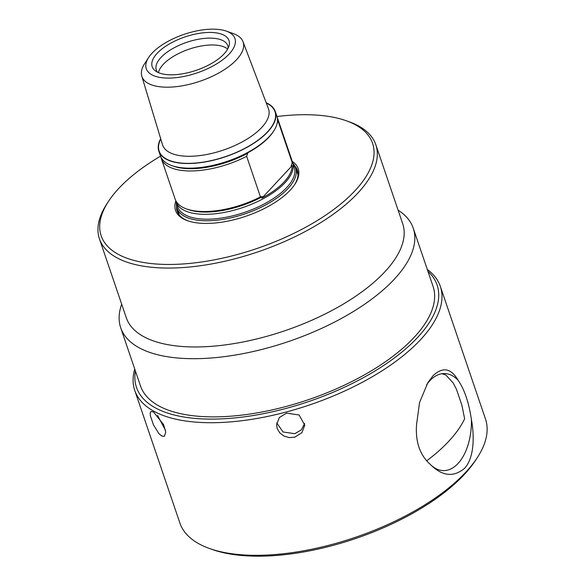 <?xml version="1.0" encoding="UTF-8"?>
<svg xmlns="http://www.w3.org/2000/svg" width="585" height="585" viewBox="0 0 585 585"><rect width="100%" height="100%" fill="white"/><g stroke="black" fill="none" stroke-linecap="round" stroke-linejoin="round"><path stroke-width="0.88" d="M426.67 460.841A153.716 66.741 -18.8 0 0 464.636 418.794L461.909 405.266L456.483 389.332L453.178 382.926L445.85 375.022L441.953 373.727M304.661 423.423L301.392 429.821L294.818 433.69L283.06 431.993L276.734 422.889M165.526 430.377L157.555 415.438M158.447 72.635A37.725 16.38 161.2 0 1 189.079 49.169A37.725 16.38 161.2 0 1 227.66 49.067M292.164 165.621A60.657 26.34 161.2 0 1 284.127 181.928A60.657 26.34 161.2 0 1 261.948 198.103L292.164 165.621L291.169 165.767L292.251 162.696L278.438 122.133L277.348 122.265M261.948 198.103L262.482 196.611L260.449 196.882L246.643 156.319L247.718 153.248L246.651 153.409A60.723 26.369 -18.8 0 0 268.946 137.161A60.723 26.369 -18.8 0 0 273.341 131.596L273.817 130.857A61.513 26.705 161.2 0 1 269.363 136.495A61.513 26.705 161.2 0 1 171.778 165.592A61.513 26.705 161.2 0 1 160.422 155.866L158.842 151.222A61.513 26.705 161.2 0 1 160.678 138.645M292.025 161.007A61.513 26.705 161.2 0 1 292.595 162.374A61.513 26.705 161.2 0 1 285.078 182.659A61.513 26.705 161.2 0 1 223.082 212.64A61.513 26.705 161.2 0 1 176.136 202.022A61.513 26.705 161.2 0 1 175.749 200.596M262.482 196.611A59.867 25.996 161.2 0 1 188.268 209.569L186.542 208.955A61.513 26.705 161.2 0 1 175.186 199.222L161.372 158.659A61.513 26.705 161.2 0 1 160.985 157.233M277.268 117.643A61.513 26.705 161.2 0 1 277.831 119.018L291.644 159.581A61.513 26.705 161.2 0 1 292.251 162.696M277.831 119.018A61.513 26.705 161.2 0 1 278.438 122.133M226.285 31.115L233.254 33.579A53.462 23.21 161.2 0 1 243.009 41.71A53.462 23.21 161.2 0 1 236.596 59.663A53.462 23.21 161.2 0 1 182.33 85.79A53.462 23.21 161.2 0 1 141.797 76.167A53.462 23.21 161.2 0 1 144.568 63.772L148.583 57.571A46.844 20.343 161.2 0 1 151.968 53.279A46.844 20.343 161.2 0 1 226.285 31.115A46.844 20.343 161.2 0 1 229.218 53.974A46.844 20.343 161.2 0 1 171.325 78.024A46.844 20.343 161.2 0 1 148.583 57.571M266.168 102.733A61.513 26.705 161.2 0 1 275.301 111.574A61.513 26.705 161.2 0 1 267.784 131.852A61.513 26.705 161.2 0 1 205.788 161.84A61.513 26.705 161.2 0 1 158.842 151.222M157.54 72.218A37.725 16.38 161.2 0 1 156.312 69.981A37.725 16.38 161.2 0 1 160.919 57.542A37.725 16.38 161.2 0 1 198.944 39.151A37.725 16.38 161.2 0 1 227.733 45.667A37.725 16.38 161.2 0 1 228.121 48.189M224.04 53.93A40.57 17.616 161.2 0 1 188.582 72.555A40.57 17.616 161.2 0 1 155.288 70.822A40.57 17.616 161.2 0 1 157.146 53.323A40.57 17.616 161.2 0 1 203.317 32.797A40.57 17.616 161.2 0 1 229.057 45.71A40.57 17.616 161.2 0 1 224.04 53.93M275.301 111.574L276.88 116.218A61.513 26.705 161.2 0 1 273.817 130.857M247.718 153.248A59.867 25.996 161.2 0 1 173.504 166.206L171.778 165.592M246.643 156.319A61.513 26.705 161.2 0 1 161.372 158.659M260.449 196.882A61.513 26.705 161.2 0 1 186.542 208.955M292.595 162.374L294.248 167.244A61.513 26.705 161.2 0 1 286.738 187.529A61.513 26.705 161.2 0 1 224.742 217.51A61.513 26.705 161.2 0 1 177.789 206.893L176.136 202.022M292.909 163.317A62.661 27.21 161.2 0 1 295.674 167.851A62.661 27.21 161.2 0 1 288.017 188.516A62.661 27.21 161.2 0 1 224.867 219.061A62.661 27.21 161.2 0 1 177.036 208.238A62.661 27.21 161.2 0 1 176.458 202.958M375.841 144.78L402.692 223.667A145.987 63.385 161.2 0 1 342.517 304.566A145.987 63.385 161.2 0 1 193.584 346.956A145.987 63.385 161.2 0 1 126.301 317.757L99.443 238.87A145.987 63.385 -18.8 0 0 166.725 268.062A145.987 63.385 -18.8 0 0 315.659 225.678A145.987 63.385 -18.8 0 0 375.841 144.78A145.987 63.385 -18.8 0 0 348.879 121.68L346.115 120.7A143.362 62.244 161.2 0 1 256.939 248.508A143.362 62.244 161.2 0 1 108.305 201.664A143.362 62.244 161.2 0 1 160.531 156.18M108.305 201.664L106.711 204.121A145.987 63.385 -18.8 0 0 99.443 238.87M294.833 165.95A63.48 27.561 161.2 0 1 297.355 170.25A63.48 27.561 161.2 0 1 294.577 184.743M175.829 200.962A64.789 28.131 -18.8 0 0 187.507 220.713A64.789 28.131 -18.8 0 0 245.941 216.216A64.789 28.131 -18.8 0 0 294.986 184.129A64.789 28.131 -18.8 0 0 292.186 161.35M188.209 220.954A63.48 27.561 161.2 0 1 177.167 211.163A63.48 27.561 161.2 0 1 176.546 206.22M297.619 171.156A63.48 27.561 -18.8 0 0 295.761 168.122M177.131 208.509A63.48 27.561 -18.8 0 0 177.504 212.048M276.983 116.539A143.362 62.244 161.2 0 1 306.518 114.711A143.362 62.244 161.2 0 1 346.115 120.7M398.085 210.132A154.513 67.092 161.2 0 1 413.244 228.194A154.513 67.092 161.2 0 1 349.552 313.823A154.513 67.092 161.2 0 1 191.917 358.685A154.513 67.092 161.2 0 1 120.7 327.783A154.513 67.092 161.2 0 1 121.695 304.222M413.244 228.194L433.054 286.379A154.513 67.092 161.2 0 1 369.362 372.009A154.513 67.092 161.2 0 1 211.726 416.871A154.513 67.092 161.2 0 1 140.51 385.968L120.7 327.783M427.942 271.36A158.776 68.942 161.2 0 1 308.997 401.442A158.776 68.942 161.2 0 1 135.398 370.948M440.337 286.401L485.477 418.999A161.401 70.083 161.2 0 1 477.448 457.419A161.401 70.083 161.2 0 1 465.755 472.219A161.401 70.083 161.2 0 1 209.701 548.569A161.401 70.083 161.2 0 1 179.895 523.034L134.747 390.429A161.401 70.083 -18.8 0 0 257.941 418.297A161.401 70.083 -18.8 0 0 420.615 339.614A161.401 70.083 -18.8 0 0 440.337 286.401A161.401 70.083 -18.8 0 0 427.284 269.444M209.701 548.569L212.465 549.549A158.776 68.942 -18.8 0 0 355.665 538.522A158.776 68.942 -18.8 0 0 475.854 459.883L477.448 457.419M464.461 468.417C453.346 477.631 441.821 476.168 429.895 464.022C419.854 454.933 415.401 441.843 416.527 424.754L419.569 402.487L427.818 382.714L432.944 375.833C442.582 366.605 450.94 368.045 458.026 380.14C464.366 389.2 468.826 402.29 471.393 419.408C474.786 437.799 473.784 458.581 464.461 468.417M134.747 369.033A161.401 70.083 -18.8 0 0 134.747 390.429M153.489 411.935L163.573 424.564L165.752 432.176L164.378 436.322L161.679 435.993L158.893 433.587L153.445 424.842L150.316 415.635L150.243 412.652L151.003 411.482L153.489 411.935M286.562 413.134L299.125 414.977L304.763 425.171L301.933 432.644L294.752 437.192L289.275 437.609L284.01 436.066L279.754 432.849L277.158 428.476L276.559 424.644L279.381 417.485L286.562 413.134M429.895 464.022A48.526 27.458 90.5 0 0 442.933 470.589A48.526 27.458 90.5 0 0 471.393 419.408M458.026 380.14A48.526 27.458 90.5 0 0 443.81 373.559A48.526 27.458 90.5 0 0 429.873 380.703A48.526 27.458 90.5 0 0 426.582 384.842M243.009 41.71L268.435 108.686A55.948 24.292 161.2 0 1 261.722 127.479A55.948 24.292 161.2 0 1 204.94 154.82A55.948 24.292 161.2 0 1 162.52 144.744L141.797 76.167M160.773 138.967A61.191 26.566 -18.8 0 0 225.634 156.546A61.191 26.566 -18.8 0 0 266.292 103.048M177.036 208.238L179.368 215.075M295.674 167.851L297.999 174.696"/></g></svg>
